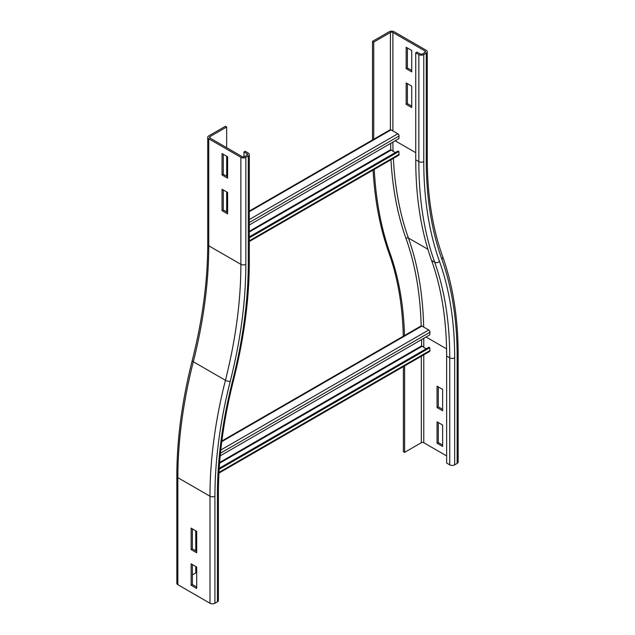 <?xml version="1.0" encoding="UTF-8"?>
<svg xmlns="http://www.w3.org/2000/svg" width="635" height="635" viewBox="0 0 635 635"><rect width="100%" height="100%" fill="white"/><g stroke="black" fill="none" stroke-linecap="round" stroke-linejoin="round"><path stroke-width="0.95" d="M442.627 410.789L437.063 407.583L437.063 386.175L442.627 389.382L442.627 410.789M438.301 386.89L438.301 406.868L442.627 409.361M438.301 406.868L437.063 407.583M442.627 446.461L437.063 443.254L437.063 421.846L442.627 425.061L442.627 446.461M438.301 422.561L438.301 442.539L442.627 445.04M438.301 442.539L437.063 443.254M427.276 51.729L427.276 158.75C427.315 195.35 432.443 227.941 442.651 256.524C452.969 285.472 458.137 318.286 458.168 354.957L458.168 461.978A3.493 2.016 180 0 1 457.144 463.407L454.676 464.836A3.493 2.016 180 0 1 449.731 464.836L446.643 463.05L446.643 356.029A393.66 227.282 -60 0 0 431.594 260.469A414.631 239.387 120 0 1 415.742 159.822L415.742 52.8L418.838 54.578A3.493 2.016 0 0 0 423.775 54.578L426.252 53.157A3.493 2.016 0 0 0 427.276 51.729A3.493 2.016 0 0 0 426.252 50.3L394.121 31.75A3.493 2.016 0 0 0 389.176 31.75L372.491 41.378L372.491 139.962M403.384 366.609L403.384 451.636L404.622 452.35L404.622 365.895M446.643 455.914L423.775 442.714A1.746 1.008 0 0 0 421.307 442.714L404.622 452.35M374.245 169.386A431.236 248.976 120 0 0 390.207 253.802A377.063 217.694 -60 0 1 404.503 336.121M373.086 170.053A431.236 248.976 120 0 0 388.977 253.087A377.063 217.694 -60 0 1 403.288 336.233M411.726 86.154L411.726 107.561L406.17 104.346L406.17 82.939L411.726 86.154M407.4 83.653L407.4 103.632L411.726 106.132M406.17 104.346L407.4 103.632M411.726 50.483L411.726 71.882L406.17 68.675L406.17 47.268L411.726 50.483M407.4 47.982L407.4 67.961L411.726 70.453M406.17 68.675L407.4 67.961M373.729 139.843L373.729 42.093L390.414 32.464A1.746 1.008 180 0 1 392.882 32.464L425.013 51.014A1.746 1.008 180 0 1 425.521 51.729A1.746 1.008 180 0 1 425.013 52.443L422.545 53.864A1.746 1.008 180 0 1 420.068 53.864L416.981 52.086L415.742 52.8M373.729 42.093L372.491 41.378M191.143 585.232L191.143 563.832L196.699 567.039L196.699 588.447L191.143 585.232L192.373 584.517L196.699 587.018M192.373 564.547L192.373 584.517M192.373 528.868L192.373 548.846L196.699 551.347M191.143 549.561L191.143 528.153L196.699 531.368L196.699 552.767L191.143 549.561L192.373 548.846M177.856 584.7A3.493 2.016 180 0 1 176.832 583.271L176.832 476.25A3.493 2.016 180 0 0 177.856 477.679L177.856 584.7L209.987 603.25A3.493 2.016 180 0 0 214.932 603.25L217.4 601.821A3.493 2.016 180 0 0 218.424 600.392L218.424 493.371A3.493 2.016 180 0 1 217.4 494.8L217.4 601.821M195.778 530.828L195.778 550.807M195.778 566.507L195.778 572.929L192.373 574.889M222.036 189.254L227.6 192.461L227.6 213.868L222.036 210.653L222.036 189.254M223.274 189.96L223.274 209.939L227.6 212.439M222.036 210.653L223.274 209.939M222.036 153.575L227.6 156.789L227.6 178.189L222.036 174.982L222.036 153.575M223.274 154.289L223.274 174.268L227.6 176.768M222.036 174.982L223.274 174.268M226.671 127L225.433 126.286L208.748 135.914A3.493 2.016 0 0 0 207.724 137.343A3.493 2.016 0 0 0 208.748 138.771L240.879 157.321A3.493 2.016 0 0 0 245.824 157.321L248.293 155.892A3.493 2.016 0 0 0 249.317 154.472A3.493 2.016 0 0 0 248.293 153.043L245.205 151.257L243.967 151.971L247.063 153.757A1.746 1.008 180 0 1 247.571 154.472A1.746 1.008 180 0 1 247.063 155.178L244.586 156.607A1.746 1.008 180 0 1 242.118 156.607L209.987 138.057A1.746 1.008 180 0 1 209.479 137.343A1.746 1.008 180 0 1 209.987 136.628L226.671 127L226.671 147.693M243.967 156.837L243.967 151.971M226.671 156.25L226.671 176.228M226.671 191.929L226.671 211.907M249.317 211.082L390.152 129.77A1.746 1.008 60 0 1 391.033 129.857L397.827 133.779A1.746 1.008 60 0 1 399.058 136.033L398.867 138.66L249.317 224.996M390.723 143.359L390.723 149.654L395.24 152.614M249.317 237.839L398.867 151.503L399.058 154.353A1.746 1.008 60 0 1 398.701 155.273L249.317 241.514M398.867 151.503L397.939 151.059L249.317 236.863M221.869 440.976L421.053 325.977A1.746 1.008 60 0 1 421.926 326.065L428.72 329.986A1.746 1.008 60 0 1 429.951 332.24L429.76 334.867L220.226 455.843M421.616 339.574L421.616 345.861L426.133 348.829M219.178 469.289L429.76 347.71L429.951 350.56A1.746 1.008 60 0 1 429.593 351.48L218.964 473.083M429.76 347.71L428.839 347.266L219.242 468.273M458.168 354.957A3.493 2.016 180 0 1 457.144 356.386L457.144 463.407M423.775 338.32L423.775 347.464M423.775 354.838L423.775 442.714M421.307 356.267L421.307 442.714M446.572 348.853L426.053 337.01M415.742 159.822L418.838 161.607A3.493 2.016 180 0 0 423.775 161.607A411.139 237.371 120 0 0 439.491 261.406A397.161 229.298 -60 0 1 454.676 357.815A3.493 2.016 180 0 1 449.731 357.815L446.643 356.029M439.491 261.406A3.493 2.564 160.3 0 1 434.681 262.255A393.66 227.282 -60 0 1 449.731 357.815L449.731 464.836M454.676 357.815L454.676 464.836M442.651 256.524A3.493 2.564 160.3 0 1 441.833 259.128A400.653 231.315 -60 0 1 457.144 356.386M390.207 253.802L388.977 253.087M427.903 249.277L408.4 238.014A402.399 232.331 -60 0 1 423.68 327.073M393.359 158.353A405.892 234.347 120 0 0 408.4 238.014A1.746 1.278 -19.7 0 0 405.995 238.442A400.653 231.315 -60 0 1 421.18 325.922M418.838 54.578L418.838 161.607A414.631 239.387 120 0 0 434.681 262.255L431.594 260.469M427.276 158.75A3.493 2.016 180 0 1 426.252 160.179A407.646 235.355 120 0 0 441.833 259.128M392.89 142.105A405.892 234.347 120 0 0 393.073 151.368M390.962 159.734A407.646 235.355 120 0 0 405.995 238.442M395.16 140.803L415.742 152.686M423.775 161.607L423.775 54.578M426.252 160.179L426.252 53.157M425.013 51.014L425.013 52.443M390.414 32.464L390.414 129.691M392.882 32.464L392.882 130.921M192.254 360.45C202.533 319.746 207.693 281.051 207.724 244.364A3.493 2.016 0 0 0 208.748 245.793L240.879 264.343A3.493 2.016 0 0 0 245.824 264.343A407.646 235.355 -60 0 1 230.243 381.286A400.653 231.315 120 0 0 214.932 496.229A3.493 2.016 180 0 1 209.987 496.229L177.856 477.679A404.146 233.339 120 0 1 193.302 361.736A3.493 1.254 -165.8 0 1 192.254 360.45C182.015 400.971 176.871 439.571 176.832 476.25M230.243 381.286A3.493 1.254 -165.8 0 1 225.433 380.286A404.146 233.339 120 0 0 209.987 496.229L209.987 603.25M214.932 496.229L214.932 603.25M240.879 157.321L240.879 264.343A404.146 233.339 -60 0 1 225.433 380.286L193.302 361.736A404.146 233.339 -60 0 0 208.748 245.793L208.748 138.771M248.293 155.892L248.293 262.914A3.493 2.016 0 0 0 249.317 261.493C249.277 299.117 244.007 338.717 233.497 380.294A3.493 1.254 -165.8 0 1 232.585 380.865A397.161 229.298 120 0 0 217.4 494.8M248.293 262.914A411.139 237.371 -60 0 1 232.585 380.865M247.063 155.178L247.063 153.757M245.824 157.321L245.824 264.343M209.987 138.057L209.987 136.628M399.058 136.033L249.317 222.48M397.827 133.779L249.317 219.519M391.033 129.857L249.317 211.669M249.317 231.291L390.723 149.654M249.317 232.005L391.033 150.185M399.058 154.353L249.317 240.8M429.951 332.24L220.48 453.176M428.72 329.986L220.805 450.024M421.926 326.065L221.79 441.611M219.654 462.463L421.616 345.861M219.599 463.209L421.926 346.4M429.951 350.56L219.004 472.353M233.497 380.294C223.48 419.949 218.456 457.644 218.424 493.371M249.317 261.493L249.317 154.472M207.724 244.364L207.724 137.343"/></g></svg>
